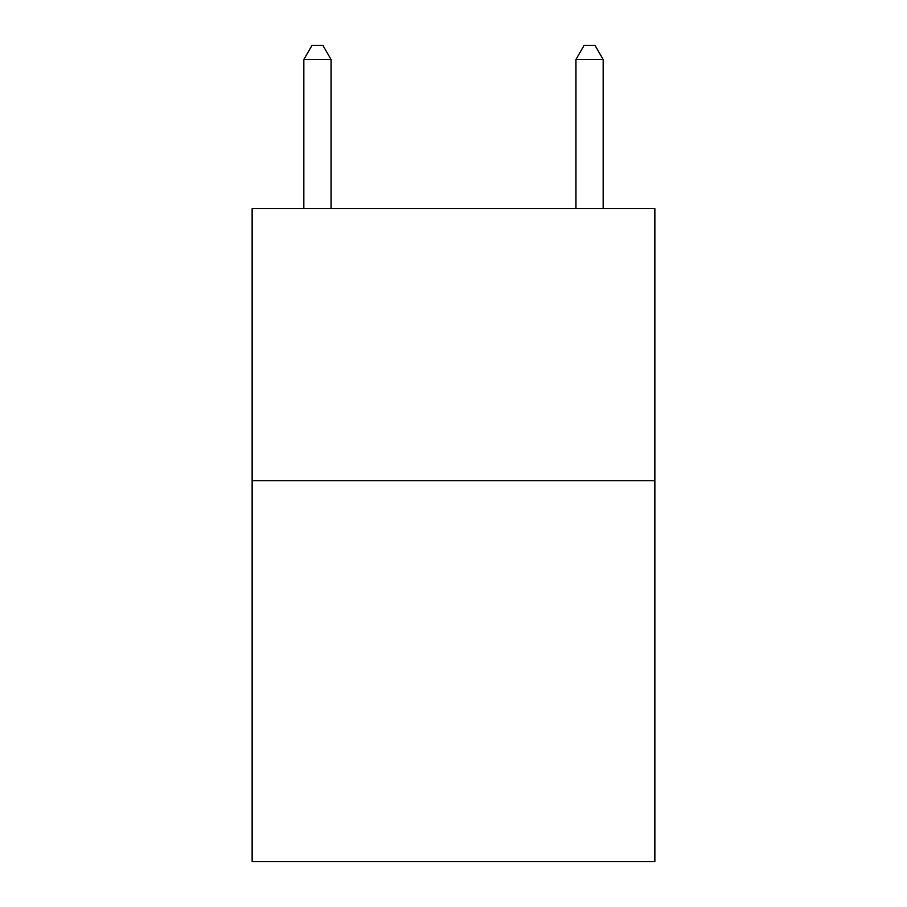 <?xml version="1.0" encoding="UTF-8"?>
<svg xmlns="http://www.w3.org/2000/svg" width="907" height="907" viewBox="0 0 907 907"><rect width="100%" height="100%" fill="white"/><g stroke="black" fill="none" stroke-linecap="round" stroke-linejoin="round"><path stroke-width="1.36" d="M654.854 480.71L654.854 861.65L252.146 861.65L252.146 208.61L654.854 208.61L654.854 480.71L252.146 480.71M331.055 208.61L331.055 59.499L303.845 59.499L303.845 208.61M303.845 59.499L312.008 45.35L322.892 45.35L331.055 59.499M603.155 208.61L603.155 59.499L575.945 59.499L575.945 208.61M575.945 59.499L584.108 45.35L594.992 45.35L603.155 59.499"/></g></svg>
